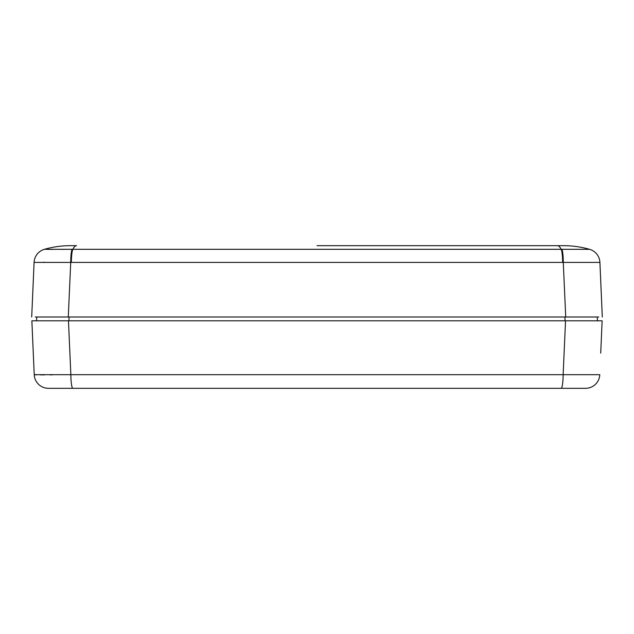 <?xml version="1.0" encoding="UTF-8"?>
<svg xmlns="http://www.w3.org/2000/svg" width="634" height="634" viewBox="0 0 634 634"><rect width="100%" height="100%" fill="white"/><g stroke="black" fill="none" stroke-linecap="round" stroke-linejoin="round"><path stroke-width="0.95" d="M67.386 388.325L96.962 388.325L67.386 388.325M36.74 317L36.574 320.804L31.866 320.804L34.22 374.686L31.866 320.804L68.456 320.804L70.857 374.686A14.265 2.037 90 0 0 72.894 388.325L48.469 388.325A14.265 14.265 0 0 1 34.22 374.686L563.143 374.686L565.544 320.804L602.134 320.804L600.723 353.13M597.26 317L597.426 320.804M561.106 388.325A14.265 2.037 90 0 0 563.143 374.686L599.78 374.686A14.265 14.265 0 0 1 585.531 388.325L72.894 388.325M96.962 388.325L224.412 388.325M247.902 388.325L386.098 388.325M409.588 388.325L537.038 388.325M52.25 374.86L50.141 374.868M44.657 374.884L40.219 374.868M36.915 374.829L34.918 374.765M600.802 351.307L602.134 320.804M565.544 320.804L68.456 320.804M599.32 262.357L599.907 262.405L602.3 317L599.915 262.413L562.635 262.405L70.723 262.413L68.282 317L35.266 317M598.734 317L565.718 317L563.277 262.413A14.265 2.037 90.4 0 0 561.882 249.313L589.572 249.313A14.265 14.265 -2.5 0 1 599.915 262.413L599.915 262.405A14.265 14.265 -2.5 0 0 589.572 249.313A95.1 95.1 0 0 0 563.531 245.675L557.444 245.675A95.1 13.568 90 0 1 561.161 249.313L561.882 249.313M43.009 262.278L44.546 262.278M31.7 317L34.085 262.405A14.265 14.265 2.5 0 1 44.428 249.313L561.161 249.313A14.265 2.037 90 0 1 562.635 262.405M72.117 249.313A14.265 2.037 -90.4 0 0 70.723 262.413L34.085 262.413A14.265 14.265 0 0 1 44.428 249.313L52.305 249.392M68.282 317L565.718 317M317 245.675L557.444 245.675M588.629 249.36L587.607 249.368M63.907 249.36L61.403 249.368M70.469 245.675A95.1 95.1 0 0 0 44.428 249.313A95.1 95.1 0 0 1 70.469 245.675L76.555 245.675A95.1 13.568 90 0 0 72.839 249.313A14.265 2.037 -90 0 0 71.365 262.405M69.011 317L68.987 320.804M564.989 317L565.013 320.804"/></g></svg>
